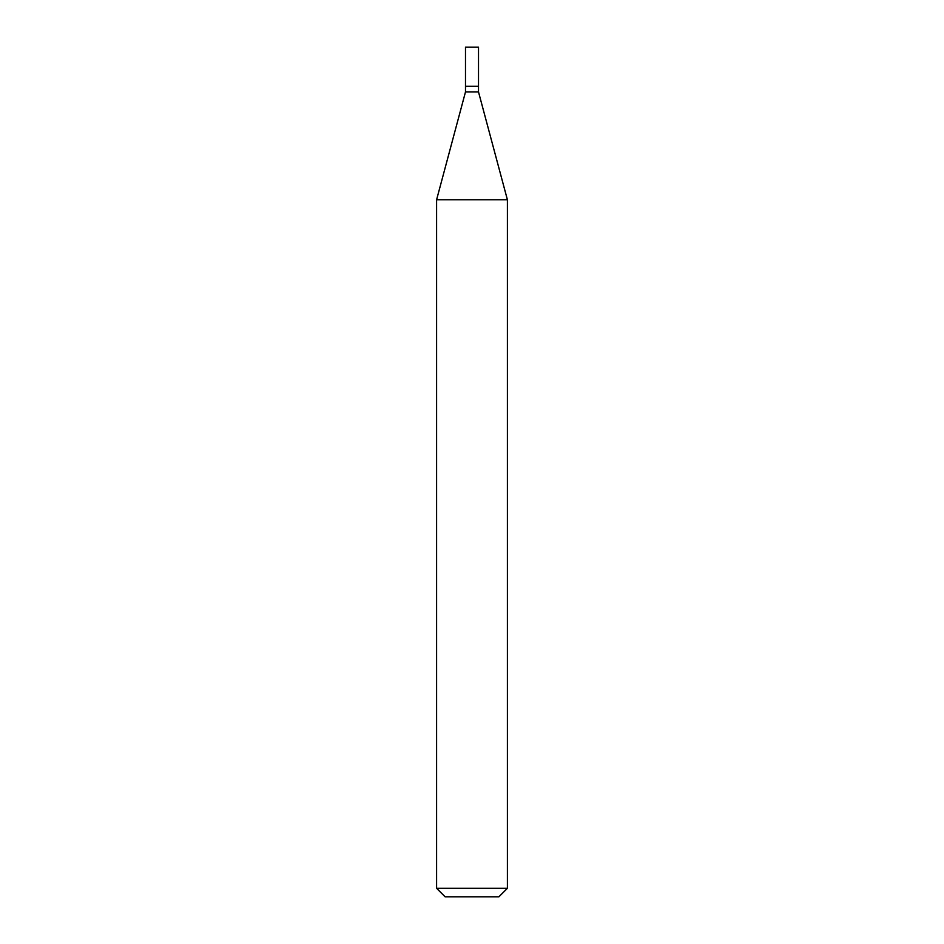 <?xml version="1.0" encoding="UTF-8"?>
<svg xmlns="http://www.w3.org/2000/svg" width="944" height="944" viewBox="0 0 944 944"><rect width="100%" height="100%" fill="white"/><g stroke="black" fill="none" stroke-linecap="round" stroke-linejoin="round"><path stroke-width="1.42" d="M478.514 47.2L465.486 47.2L465.486 86.282L478.514 86.282L478.514 47.2M478.23 86.282L465.486 86.565L465.486 91.946L436.6 199.75L436.6 888.304L507.4 888.304L498.904 896.8L445.096 896.8L436.6 888.304M478.514 86.565L478.514 91.946L465.486 91.946M478.514 91.946L507.4 199.75L436.6 199.75M507.4 199.75L507.4 888.304"/></g></svg>
